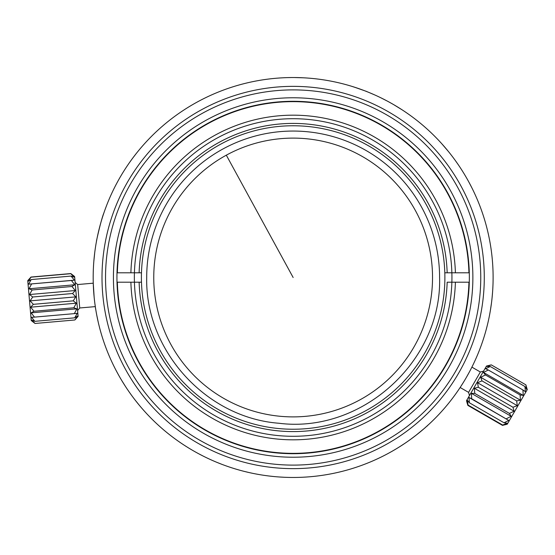 <?xml version="1.0" encoding="UTF-8"?>
<svg xmlns="http://www.w3.org/2000/svg" width="555" height="555" viewBox="0 0 555 555"><rect width="100%" height="100%" fill="white"/><g stroke="black" fill="none" stroke-linecap="round" stroke-linejoin="round"><path stroke-width="0.83" d="M93.184 278.596L93.184 279.089M93.191 275.53L93.178 277.5A199.966 199.966 0 0 0 293.144 477.466A199.966 199.966 0 0 0 493.111 277.5A199.966 199.966 0 0 0 293.144 77.534A199.966 199.966 0 0 0 93.178 277.5L93.184 278.561M96.778 315.268L98.2 322.025M415.112 435.966L413.912 436.875M424.069 428.647L429.175 424.062M460.435 387.043L463.21 382.679M466.318 377.483L469.183 372.343M471.66 367.604L471.903 367.126L480.346 372.003L483.565 371.142M217.123 462.447L221.792 464.299M211.275 459.935L212.496 460.483M205.232 457.105L206.432 457.688M198.856 453.837L203.04 456.016M190.511 449.113L191.655 449.8M184.836 445.589L185.96 446.31M178.467 441.315L180.659 442.828M176.573 439.969L177.85 440.878M143.044 409.618L144.404 411.151M135.697 400.772L139.589 405.587M133.283 397.63L134.594 399.35M135.17 400.093L135.642 400.696M130.279 393.516L131.341 394.993M128.656 391.206L129.849 392.912M128.025 390.283L128.732 391.31M117.702 373.453L118.701 375.242M110.91 359.82L111.146 360.334M112.554 363.365L112.797 363.879M94.128 296.96L93.261 283.182L77.679 284.542L79.733 307.976L95.314 306.617L95.404 307.227M95.675 308.989L95.758 309.517M95.294 306.499L95.071 304.924M95.009 304.487L95.099 305.146M95.842 310.037L96.064 311.327M94.926 303.849L95.169 305.611M492.299 295.51L492.34 294.989M491.862 299.776L491.945 299.006M492.112 297.473L492.292 295.524M491.924 299.221L492.021 298.347M492.521 292.811L492.729 289.828M491.619 301.885L491.661 301.538M491.987 298.666L492.139 297.126M489.746 314.005L489.989 312.673M490.19 311.528L490.578 309.19M487.727 323.572L488.129 321.844M486.645 327.943L486.881 327.027M484.973 333.964L485.327 332.743M485.868 330.835L486.818 327.27M93.212 273.747L93.205 274.489M93.302 270.445L93.261 271.79M93.226 273.289L93.198 274.552M93.184 276.376L93.184 276.73M93.316 270.084L93.254 272.144M369.394 92.643L370.782 93.219M358.627 88.564L352.057 86.413M93.531 265.595L93.434 267.357M94.052 258.845L93.948 259.962M94.718 252.754L93.83 261.405M93.58 264.839L93.497 266.282M94.385 255.564L94.281 256.514M94.468 254.849L94.385 255.557M98.18 233.079L98.034 233.71M98.651 231.033L98.291 232.566M99.935 225.968L99.699 226.87M100.615 223.492L100.413 224.199M103.091 215.319L102.855 216.055M103.709 213.474L103.417 214.334M105.45 208.527L105.138 209.395M106.359 206.113L105.457 208.513M110.535 196.019L110.008 197.205M109.3 198.85L109.092 199.335M112.075 192.641L110.958 195.082M111.139 194.68L110.598 195.873M108.884 199.821L108.378 201.028M111.527 193.827L110.667 195.714M115.593 185.509L115.211 186.251M114.83 187L114.49 187.673M117.771 181.429L116.612 183.58M114.365 187.923L114.157 188.339M116.682 183.441L115.419 185.856M117.32 182.262L117.882 181.228M148.761 139.152L147.637 140.339M146.797 141.234L146.249 141.823M163.038 125.652L161.803 126.72M160.881 127.532L160.277 128.059M239.295 84.922L237.776 85.352M237.269 85.498L236.867 85.616M244.339 83.583L243.437 83.812M246.829 82.972L246.122 83.146M282.516 77.818L280.24 77.95M285.117 77.7L284.382 77.728M284.098 77.742L283.494 77.769M290.737 77.547L289.745 77.568M288.114 77.596L286.269 77.651M300.796 77.679L297.986 77.596M298.666 77.61L297.64 77.589M294.351 77.54L303.321 77.797M301.691 77.721L300.394 77.665M305.93 77.943L304.841 77.88M352.591 86.573L351.294 86.178M350.184 85.845L347.902 85.179M393.1 104.312L392.031 103.702M391.317 103.292L391.851 103.591M390.651 102.918L388.833 101.919M391.601 103.452L390.248 102.696M401.952 109.73L393.731 104.673M405.705 112.228L404.921 111.694M410.811 115.822L409.784 115.079M408.827 114.399L406.218 112.575M443.979 146.222L443.161 145.285M442.238 144.244L441.808 143.766M444.541 146.874L442.987 145.091M448.287 151.342L441.96 143.939M441.003 142.878L440.08 141.872M446.622 149.316L444.604 146.943M453.359 157.842L452.29 156.427M456.009 161.484L455.461 160.714M459.561 166.632L458.853 165.577M458.187 164.606L455.606 160.922M93.178 277.5L93.184 276.57M95.231 306.624L95.543 308.15M95.502 308.164L95.932 310.578M96.508 313.866L97.722 319.874M415.612 435.578L424.374 428.384M424.374 428.418L427.267 425.817M427.267 425.99L427.551 425.553M368.804 92.401L374.334 94.759M366.82 91.519L354.166 87.073M467.026 402.604L466.505 400.682L486.506 366.043L491.258 364.864L486.922 366.446L490.308 366.515L485.618 368.714L488.303 369.991L483.467 372.44L485.445 374.944L480.679 377.261L482.004 380.89L477.536 382.714L478.334 387.258L474.331 388.257L474.775 393.412L471.396 393.342L471.688 398.761L469.003 397.484L469.377 402.77L467.393 400.273L468.052 405.053L467.019 402.604L467.865 405.393L502.497 425.387L506.493 424.388L502.691 425.054L468.052 405.053M209.637 459.193L210.796 459.72M206.904 457.91L208.847 458.825M188.964 448.183L190.06 448.842M186.397 446.588L188.221 447.725M136.537 401.834L136.891 402.278M134.74 399.538L135.059 399.954M111.451 361.007L112.221 362.665M485.646 331.613L485.868 330.822M486.145 329.816L486.298 329.24M486.485 328.546L486.624 328.012M93.615 264.319L93.566 265.075M93.76 262.258L93.684 263.354M135.892 153.978L133.228 157.447M291.451 77.54L287.74 77.61M283.612 77.762L282.648 77.811M303.516 77.804L301.594 77.714M405.754 112.263L405.129 111.832M407.301 113.324L406.808 112.984M457.133 163.073L456.786 162.58M456.377 161.991L456.05 161.54M483.467 372.44L523.233 395.403L520.077 394.938L485.445 374.944M523.233 395.403L522.935 389.985L488.303 369.991M505.327 424.721L507.256 424.207L527.25 389.568L525.897 384.865L526.695 389.409L524.94 386.509L525.384 391.67L522.935 389.985M524.94 386.509L490.308 366.515M525.897 384.865L491.258 364.864M480.679 377.261L520.444 400.224L516.643 400.89L482.004 380.89M520.444 400.224L520.077 394.938M469.003 397.484L508.775 420.447L504.009 422.771L507.166 423.229L502.691 425.054M504.009 422.771L469.377 402.77M508.775 420.447L471.688 398.761M471.396 393.342L511.162 416.305L506.327 418.754M511.162 416.305L509.414 413.413L474.775 393.412M474.331 388.257L514.103 411.213L509.414 413.413M514.103 411.213L512.966 407.252L478.334 387.258M477.536 382.714L517.302 405.677L512.966 407.252M517.302 405.677L516.643 400.89M118.083 374.139L115.509 369.332M121.85 380.668L125.506 386.509M303.731 77.811L302.6 77.762M289.273 77.575L288.413 77.589M95.314 306.617L95.016 304.515M93.358 285.991L93.337 285.416M103.619 213.744L103.903 212.898C100.538 220.932 94.766 248.89 96.958 238.823M237.436 469.551L238.366 469.814M239.267 470.071L239.684 470.189M234.376 468.635L235.792 469.065M238.962 469.981L239.767 470.21M239.94 470.258L241.217 470.605M236.603 469.308L236.978 469.412M236.513 469.28L237.755 469.641M235.486 468.975L235.944 469.107M228.521 466.734L229.298 466.998M307.373 78.04L306.02 77.95M304.861 77.88L302.489 77.755M404.831 443.369L399.232 447.004M410.832 439.165L417.277 434.274M380.973 97.853L386.897 100.878M293.144 477.466L295.128 477.453M279.068 476.967L284.229 477.265M278.18 476.905L278.95 476.96M280.594 477.071L281.357 477.12M283.196 477.217L283.848 477.244M279.13 476.974L280.317 477.05M268.669 475.961L269.834 476.1M269.987 476.121L271.069 476.239M265.269 475.51L268.828 475.982M267.982 475.878L268.523 475.94M267.399 475.802L267.968 475.871M269.182 476.023L273.358 476.481M266.65 475.704L267.045 475.753M248.127 472.333L248.904 472.506M249.91 472.735L250.263 472.811M246.781 472.014L247.849 472.263M244.082 471.355L249.25 472.589M249.556 472.652L251.817 473.144M248.411 472.395L249.216 472.583M250.354 472.832L250.957 472.964M243.943 471.32L244.7 471.507M246.045 471.84L247.135 472.097M391.559 103.431L389.971 102.543M395.805 105.901L395.424 105.672M397.879 107.164L397.255 106.775M444.284 146.576L443.736 145.944M482.316 212.697L481.657 210.803M487.401 230.054L487.089 228.806M486.825 227.765L486.707 227.307M486.673 227.175L486.52 226.6M487.956 232.406L487.588 230.831M487.193 229.236L486.881 227.987M489.163 237.984L488.969 237.034M488.407 234.383L488.046 232.774M489.115 237.727L488.525 234.931M492.708 264.881L492.653 264.048M492.077 297.778L492.611 291.632M492.861 287.407L492.944 285.589M492.805 288.482L492.833 287.955M492.556 292.318L492.59 291.875M492.361 294.74L492.424 294.004M490.315 310.828L491.473 303.016M491.779 300.532L491.98 298.722M491.654 301.601L491.716 301.074M491.154 305.41L491.21 304.966M490.8 307.81L490.911 307.082M76.666 299.922L78.109 316.385L74.876 319.978L77.513 316.1L74.689 317.835L77.27 313.298L74.321 313.63L76.881 308.844L73.808 307.775L76.382 303.183L73.204 300.845L75.834 296.87L72.566 293.512L75.279 290.529L71.949 286.498L74.772 284.764L71.422 280.497L74.37 280.157L71.04 276.078L74.106 277.146L70.832 273.691L74.62 276.543L76.666 299.922M277.687 476.863L278.638 476.939M255.473 473.887L259.206 474.567M471.688 187.458L468.982 182.283M487.796 231.719L487.623 230.998M488.511 234.883L488.365 234.203M488.261 233.731L488.15 233.246M488.615 235.334L487.658 231.13M74.009 276.036L70.818 273.566L30.976 277.049L27.75 280.65L31.233 320.485L32.134 321.241L35.041 323.468L74.876 319.978M76.382 303.183L30.636 307.186L33.362 304.327L73.204 300.845M30.636 307.186L33.973 311.258L73.808 307.775M76.881 308.844L31.136 312.847L33.973 311.258M31.136 312.847L34.486 317.12L74.321 313.63M35.041 323.468L31.767 320.103L34.854 321.324L31.524 317.293L34.486 317.12M34.854 321.324L74.689 317.835M75.834 296.87L30.088 300.872L32.724 296.994L72.566 293.512M30.088 300.872L33.362 304.327M28.263 280.039L30.99 277.181L70.832 273.691M74.37 280.157L28.624 284.16L31.198 279.567L28.361 281.149L30.99 277.181M31.198 279.567L71.04 276.078M28.624 284.16L71.422 280.497M74.772 284.764L29.027 288.767L31.586 283.98M29.027 288.767L32.107 289.988L71.949 286.498M75.279 290.529L29.533 294.532L32.107 289.988M29.533 294.532L32.724 296.994M102.002 277.5A191.142 191.142 0 0 0 293.144 468.642A191.142 191.142 0 0 0 484.286 277.5A191.142 191.142 0 0 0 293.144 86.358A191.142 191.142 0 0 0 102.002 277.5M105.533 277.5A187.611 187.611 0 0 0 293.144 465.111A187.611 187.611 0 0 0 480.755 277.5A187.611 187.611 0 0 0 293.144 89.889A187.611 187.611 0 0 0 105.533 277.5M113.414 277.5A179.73 179.73 0 0 0 293.144 457.23A179.73 179.73 0 0 0 472.874 277.5A179.73 179.73 0 0 0 293.144 97.77A179.73 179.73 0 0 0 113.414 277.5M116.939 277.5A176.206 176.206 0 0 0 293.144 453.706A176.206 176.206 0 0 0 469.35 277.5A176.206 176.206 0 0 0 293.144 101.294A176.206 176.206 0 0 0 116.939 277.5M117.001 282.204L117.355 282.204L117.001 282.204M130.89 282.204L134.421 282.204L130.89 282.204A162.324 162.324 0 0 0 293.144 439.824A162.324 162.324 0 0 0 455.398 282.204L447.163 282.204A154.089 154.089 0 0 1 293.144 431.589A154.089 154.089 0 0 1 139.125 282.204L134.421 282.204A158.792 158.792 0 0 0 293.144 436.292A158.792 158.792 0 0 0 451.867 282.204L468.933 282.204A175.852 175.852 0 0 1 293.144 453.352A175.852 175.852 0 0 1 117.355 282.204L130.89 282.204M451.867 282.204A158.792 158.792 0 0 0 451.867 272.796L455.398 272.796A162.324 162.324 0 0 0 293.144 115.176A162.324 162.324 0 0 0 130.89 272.796L117.355 272.796A175.852 175.852 0 0 1 293.144 101.648A175.852 175.852 0 0 1 468.933 272.796L451.867 272.796A158.792 158.792 0 0 0 293.144 118.708A158.792 158.792 0 0 0 134.421 272.796L130.89 272.796L134.421 272.796A158.792 158.792 0 0 0 134.421 282.204M134.421 272.796L139.125 272.796A154.089 154.089 0 0 1 293.144 123.411A154.089 154.089 0 0 1 447.163 272.796L444.812 272.796A151.737 151.737 0 0 0 293.144 125.763A151.737 151.737 0 0 0 141.476 272.796L139.125 272.796L141.476 272.796A151.737 151.737 0 0 0 141.476 282.204L139.125 282.204L141.476 282.204A151.737 151.737 0 0 0 293.144 429.237A151.737 151.737 0 0 0 444.812 272.796L451.867 272.796M439.588 277.5A146.444 146.444 0 0 0 293.144 131.056A146.444 146.444 0 0 0 146.7 277.5C145.084 350.587 206.016 417.762 278.915 423.25C361.804 433.823 442.058 361.027 439.588 277.5M432.532 277.5A139.388 139.388 0 0 0 293.144 138.112A139.388 139.388 0 0 0 153.756 277.5A139.388 139.388 0 0 0 293.144 416.888A139.388 139.388 0 0 0 432.532 277.5M460.137 387.494L468.587 392.371L480.346 372.003M226.315 155.178L293.144 277.5M468.587 392.371L469.447 395.59M79.733 307.976L77.596 310.529M77.679 284.542L75.133 282.405"/></g></svg>
